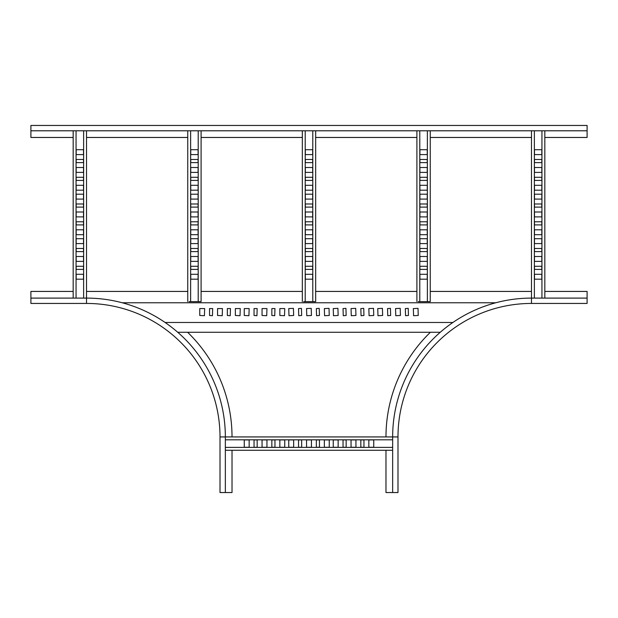 <?xml version="1.0" encoding="UTF-8"?>
<svg xmlns="http://www.w3.org/2000/svg" width="618" height="618" viewBox="0 0 618 618"><rect width="100%" height="100%" fill="white"/><g stroke="black" fill="none" stroke-linecap="round" stroke-linejoin="round"><path stroke-width="0.93" d="M73.171 291.426L30.9 291.426L30.9 303.438L86.52 303.438A133.488 133.488 0 0 1 220.008 436.926L220.008 492.546L232.02 492.546L232.02 450.275M187.602 332.268A145.5 145.5 0 0 1 232.02 436.926M30.9 298.1L86.52 298.1A138.826 138.826 0 0 1 225.346 436.926L225.346 492.546M385.98 450.275L385.98 492.546L397.992 492.546L397.992 436.926A133.488 133.488 0 0 1 531.48 303.438L587.1 303.438L587.1 291.426L544.829 291.426M385.98 436.926A145.5 145.5 0 0 1 430.398 332.268M392.654 492.546L392.654 436.926A138.826 138.826 0 0 1 531.48 298.1L587.1 298.1M440.263 332.268L177.737 332.268M531.48 291.426L430.252 291.426M416.903 291.426L315.674 291.426M302.326 291.426L201.097 291.426M187.748 291.426L86.52 291.426M122.233 302.774L495.767 302.774M254.044 308.575L257.165 308.575L256.941 315.698L254.044 315.474L254.044 308.575M262.055 308.575L266.953 308.575L266.729 315.698L262.055 315.474L262.055 308.575M271.843 308.575L274.964 308.575L274.74 315.698L271.843 315.474L271.843 308.575M279.854 308.575L284.751 308.575L284.527 315.698L279.854 315.474L279.854 308.575M244.257 308.575L249.154 308.575L248.93 315.698L244.257 315.474L244.257 308.575M199.761 308.575L199.761 315.474L204.434 315.698L204.658 308.575L199.761 308.575M209.548 308.575L209.548 315.474L212.445 315.698L212.669 308.575L209.548 308.575M217.559 308.575L217.559 315.474L222.233 315.698L222.457 308.575L217.559 308.575M227.347 308.575L227.347 315.474L230.244 315.698L230.468 308.575L227.347 308.575M235.358 308.575L235.358 315.474L240.031 315.698L240.255 308.575L235.358 308.575M165.106 322.48L452.894 322.48M293.426 308.351L288.753 308.575L288.977 315.698L293.65 315.474L293.426 308.351M337.922 308.351L333.249 308.575L333.473 315.698L338.146 315.474L337.922 308.351M382.418 308.351L377.745 308.575L377.969 315.698L382.642 315.474L382.418 308.351M329.023 308.351L324.35 308.575L324.574 315.698L329.247 315.474L329.023 308.351M373.519 308.351L368.846 308.575L369.07 315.698L373.743 315.474L373.519 308.351M418.015 308.351L413.342 308.575L413.566 315.698L418.239 315.474L418.015 308.351M319.236 308.351L316.339 308.575L316.563 315.698L319.46 315.474L319.236 308.351M363.732 308.351L360.835 308.575L361.059 315.698L363.956 315.474L363.732 308.351M408.228 308.351L405.331 308.575L405.555 315.698L408.452 315.474L408.228 308.351M311.225 308.351L306.551 308.575L306.775 315.698L311.449 315.474L311.225 308.351M355.721 308.351L351.047 308.575L351.271 315.698L355.945 315.474L355.721 308.351M400.217 308.351L395.543 308.575L395.767 315.698L400.441 315.474L400.217 308.351M301.437 308.351L298.54 308.575L298.764 315.698L301.661 315.474L301.437 308.351M345.933 308.351L343.036 308.575L343.26 315.698L346.157 315.474L345.933 308.351M390.429 308.351L387.532 308.575L387.756 315.698L390.653 315.474L390.429 308.351M83.515 221.785L83.515 224.906L76.176 224.906L76.176 221.785L83.515 221.785M83.515 211.997L83.515 216.895L76.176 216.895L76.176 211.997L83.515 211.997M83.515 203.986L83.515 207.107L76.176 207.107L76.176 203.986L83.515 203.986M83.515 194.199L83.515 199.096L76.176 199.096L76.176 194.199L83.515 194.199M83.515 229.796L83.515 234.693L76.176 234.693L76.176 229.796L83.515 229.796M83.515 185.3L83.515 190.197L76.176 190.197L76.176 185.3L83.515 185.3M83.515 177.289L83.515 180.41L76.176 180.41L76.176 177.289L83.515 177.289M83.515 167.501L83.515 172.399L76.176 172.399L76.176 167.501L83.515 167.501M83.515 159.49L83.515 162.611L76.176 162.611L76.176 159.49L83.515 159.49M83.515 149.703L83.515 154.6L76.176 154.6L76.176 149.703L83.515 149.703M83.515 274.292L83.515 279.189L76.176 279.189L76.176 274.292L83.515 274.292M83.515 238.695L83.515 243.592L76.176 243.592L76.176 238.695L83.515 238.695M83.515 248.482L83.515 251.603L76.176 251.603L76.176 248.482L83.515 248.482M83.515 256.493L83.515 261.391L76.176 261.391L76.176 256.493L83.515 256.493M83.515 266.281L83.515 269.402L76.176 269.402L76.176 266.281L83.515 266.281M83.631 130.792L83.631 298.1M86.52 130.792L86.52 298.1A138.826 138.826 0 0 1 225.346 436.926L392.654 436.926A138.826 138.826 0 0 1 531.48 298.1L531.48 130.792M73.171 130.792L73.171 298.1M76.06 130.792L76.06 298.1M189.085 301.623L190.638 301.623L189.085 301.63M190.638 301.63L190.638 130.792M201.097 301.623L189.085 301.654L201.097 301.654L201.097 130.792M198.208 301.623L199.761 301.623L198.208 301.63L198.208 130.792M190.753 207.1L190.753 203.986L198.092 203.986L198.092 207.1L190.753 207.1M190.753 216.887L190.753 211.997L198.092 211.997L198.092 216.887L190.753 216.887M190.753 224.898L190.753 221.785L198.092 221.785L198.092 224.898L190.753 224.898M190.753 234.685L190.753 229.796L198.092 229.796L198.092 234.685L190.753 234.685M190.753 199.089L190.753 194.199L198.092 194.199L198.092 199.089L190.753 199.089M190.753 243.585L190.753 238.695L198.092 238.695L198.092 243.585L190.753 243.585M190.753 251.596L190.753 248.482L198.092 248.482L198.092 251.596L190.753 251.596M190.753 261.383L190.753 256.493L198.092 256.493L198.092 261.383L190.753 261.383M190.753 269.394L190.753 266.281L198.092 266.281L198.092 269.394L190.753 269.394M190.753 279.181L190.753 274.292L198.092 274.292L198.092 279.181L190.753 279.181M190.753 154.593L190.753 149.703L198.092 149.703L198.092 154.593L190.753 154.593M190.753 190.189L190.753 185.3L198.092 185.3L198.092 190.189L190.753 190.189M190.753 180.402L190.753 177.289L198.092 177.289L198.092 180.402L190.753 180.402M190.753 172.391L190.753 167.501L198.092 167.501L198.092 172.391L190.753 172.391M190.753 162.604L190.753 159.49L198.092 159.49L198.092 162.604L190.753 162.604M187.748 301.623L187.748 130.792M190.753 203.986L198.092 203.986M190.753 211.997L198.092 211.997M190.753 221.785L198.092 221.785M190.753 229.796L198.092 229.796M190.753 194.199L198.092 194.199M190.753 238.695L198.092 238.695M190.753 248.482L198.092 248.482M190.753 256.493L198.092 256.493M190.753 266.281L198.092 266.281M190.753 274.292L198.092 274.292M190.753 149.703L198.092 149.703M190.753 185.3L198.092 185.3M190.753 177.289L198.092 177.289M190.753 167.501L198.092 167.501M190.753 159.49L198.092 159.49M303.662 301.623L305.215 301.623L303.662 301.63M305.215 301.63L305.215 130.792M315.674 301.623L303.662 301.654L315.674 301.654L315.674 130.792M312.785 301.623L314.338 301.623L312.785 301.63L312.785 130.792M305.331 207.1L305.331 203.986L312.669 203.986L312.669 207.1L305.331 207.1M305.331 216.887L305.331 211.997L312.669 211.997L312.669 216.887L305.331 216.887M305.331 224.898L305.331 221.785L312.669 221.785L312.669 224.898L305.331 224.898M305.331 234.685L305.331 229.796L312.669 229.796L312.669 234.685L305.331 234.685M305.331 199.089L305.331 194.199L312.669 194.199L312.669 199.089L305.331 199.089M305.331 243.585L305.331 238.695L312.669 238.695L312.669 243.585L305.331 243.585M305.331 251.596L305.331 248.482L312.669 248.482L312.669 251.596L305.331 251.596M305.331 261.383L305.331 256.493L312.669 256.493L312.669 261.383L305.331 261.383M305.331 269.394L305.331 266.281L312.669 266.281L312.669 269.394L305.331 269.394M305.331 279.181L305.331 274.292L312.669 274.292L312.669 279.181L305.331 279.181M305.331 154.593L305.331 149.703L312.669 149.703L312.669 154.593L305.331 154.593M305.331 190.189L305.331 185.3L312.669 185.3L312.669 190.189L305.331 190.189M305.331 180.402L305.331 177.289L312.669 177.289L312.669 180.402L305.331 180.402M305.331 172.391L305.331 167.501L312.669 167.501L312.669 172.391L305.331 172.391M305.331 162.604L305.331 159.49L312.669 159.49L312.669 162.604L305.331 162.604M302.326 301.623L302.326 130.792M305.331 203.986L312.669 203.986M305.331 211.997L312.669 211.997M305.331 221.785L312.669 221.785M305.331 229.796L312.669 229.796M305.331 194.199L312.669 194.199M305.331 238.695L312.669 238.695M305.331 248.482L312.669 248.482M305.331 256.493L312.669 256.493M305.331 266.281L312.669 266.281M305.331 274.292L312.669 274.292M305.331 149.703L312.669 149.703M305.331 185.3L312.669 185.3M305.331 177.289L312.669 177.289M305.331 167.501L312.669 167.501M305.331 159.49L312.669 159.49M418.239 301.623L419.792 301.623L418.239 301.63M419.792 301.63L419.792 130.792M430.252 301.623L418.239 301.654L430.252 301.654L430.252 130.792M427.362 301.623L428.915 301.623L427.362 301.63L427.362 130.792M419.908 207.1L419.908 203.986L427.247 203.986L427.247 207.1L419.908 207.1M419.908 216.887L419.908 211.997L427.247 211.997L427.247 216.887L419.908 216.887M419.908 224.898L419.908 221.785L427.247 221.785L427.247 224.898L419.908 224.898M419.908 234.685L419.908 229.796L427.247 229.796L427.247 234.685L419.908 234.685M419.908 199.089L419.908 194.199L427.247 194.199L427.247 199.089L419.908 199.089M419.908 243.585L419.908 238.695L427.247 238.695L427.247 243.585L419.908 243.585M419.908 251.596L419.908 248.482L427.247 248.482L427.247 251.596L419.908 251.596M419.908 261.383L419.908 256.493L427.247 256.493L427.247 261.383L419.908 261.383M419.908 269.394L419.908 266.281L427.247 266.281L427.247 269.394L419.908 269.394M419.908 279.181L419.908 274.292L427.247 274.292L427.247 279.181L419.908 279.181M419.908 154.593L419.908 149.703L427.247 149.703L427.247 154.593L419.908 154.593M419.908 190.189L419.908 185.3L427.247 185.3L427.247 190.189L419.908 190.189M419.908 180.402L419.908 177.289L427.247 177.289L427.247 180.402L419.908 180.402M419.908 172.391L419.908 167.501L427.247 167.501L427.247 172.391L419.908 172.391M419.908 162.604L419.908 159.49L427.247 159.49L427.247 162.604L419.908 162.604M416.903 301.623L416.903 130.792M419.908 203.986L427.247 203.986M419.908 211.997L427.247 211.997M419.908 221.785L427.247 221.785M419.908 229.796L427.247 229.796M419.908 194.199L427.247 194.199M419.908 238.695L427.247 238.695M419.908 248.482L427.247 248.482M419.908 256.493L427.247 256.493M419.908 266.281L427.247 266.281M419.908 274.292L427.247 274.292M419.908 149.703L427.247 149.703M419.908 185.3L427.247 185.3M419.908 177.289L427.247 177.289M419.908 167.501L427.247 167.501M419.908 159.49L427.247 159.49M316.339 439.931L319.46 439.931L319.46 447.27L316.339 447.27L316.339 439.931M306.551 439.931L311.449 439.931L311.449 447.27L306.551 447.27L306.551 439.931M298.54 439.931L301.661 439.931L301.661 447.27L298.54 447.27L298.54 439.931M288.753 439.931L293.65 439.931L293.65 447.27L288.753 447.27L288.753 439.931M324.35 439.931L329.247 439.931L329.247 447.27L324.35 447.27L324.35 439.931M279.854 439.931L284.751 439.931L284.751 447.27L279.854 447.27L279.854 439.931M271.843 439.931L274.964 439.931L274.964 447.27L271.843 447.27L271.843 439.931M262.055 439.931L266.953 439.931L266.953 447.27L262.055 447.27L262.055 439.931M254.044 439.931L257.165 439.931L257.165 447.27L254.044 447.27L254.044 439.931M244.257 439.931L249.154 439.931L249.154 447.27L244.257 447.27L244.257 439.931M368.846 439.931L373.743 439.931L373.743 447.27L368.846 447.27L368.846 439.931M333.249 439.931L338.146 439.931L338.146 447.27L333.249 447.27L333.249 439.931M343.036 439.931L346.157 439.931L346.157 447.27L343.036 447.27L343.036 439.931M351.047 439.931L355.945 439.931L355.945 447.27L351.047 447.27L351.047 439.931M360.835 439.931L363.956 439.931L363.956 447.27L360.835 447.27L360.835 439.931M225.346 439.815L392.654 439.815M225.346 450.275L392.654 450.275M225.346 447.386L392.654 447.386M534.485 207.107L534.485 203.986L541.824 203.986L541.824 207.107L534.485 207.107M534.485 216.895L534.485 211.997L541.824 211.997L541.824 216.895L534.485 216.895M534.485 224.906L534.485 221.785L541.824 221.785L541.824 224.906L534.485 224.906M534.485 234.693L534.485 229.796L541.824 229.796L541.824 234.693L534.485 234.693M534.485 199.096L534.485 194.199L541.824 194.199L541.824 199.096L534.485 199.096M534.485 243.592L534.485 238.695L541.824 238.695L541.824 243.592L534.485 243.592M534.485 251.603L534.485 248.482L541.824 248.482L541.824 251.603L534.485 251.603M534.485 261.391L534.485 256.493L541.824 256.493L541.824 261.391L534.485 261.391M534.485 269.402L534.485 266.281L541.824 266.281L541.824 269.402L534.485 269.402M534.485 279.189L534.485 274.292L541.824 274.292L541.824 279.189L534.485 279.189M534.485 154.6L534.485 149.703L541.824 149.703L541.824 154.6L534.485 154.6M534.485 190.197L534.485 185.3L541.824 185.3L541.824 190.197L534.485 190.197M534.485 180.41L534.485 177.289L541.824 177.289L541.824 180.41L534.485 180.41M534.485 172.399L534.485 167.501L541.824 167.501L541.824 172.399L534.485 172.399M534.485 162.611L534.485 159.49L541.824 159.49L541.824 162.611L534.485 162.611M534.369 298.1L534.369 130.792M544.829 298.1L544.829 130.792M541.94 298.1L541.94 130.792M587.1 125.454L587.1 130.792L30.9 130.792L30.9 125.454L587.1 125.454M544.829 137.466L587.1 137.466L587.1 130.792M73.171 137.466L30.9 137.466L30.9 130.792M531.48 137.466L430.252 137.466M416.903 137.466L315.674 137.466M302.326 137.466L201.097 137.466M187.748 137.466L86.52 137.466M220.008 436.926L225.346 436.926M86.52 303.438L86.52 298.1M531.48 303.438L531.48 298.1M397.992 436.926L392.654 436.926"/></g></svg>

